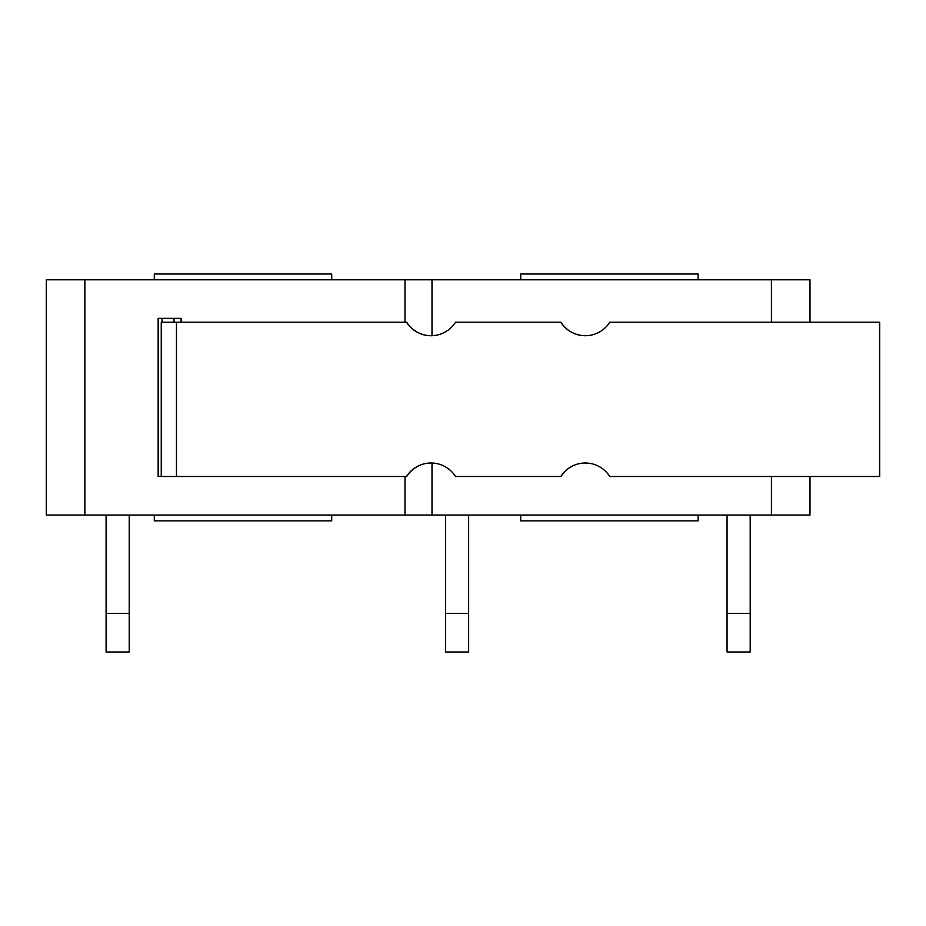 <?xml version="1.0" encoding="UTF-8"?>
<svg xmlns="http://www.w3.org/2000/svg" width="926" height="926" viewBox="0 0 926 926"><rect width="100%" height="100%" fill="white"/><g stroke="black" fill="none" stroke-linecap="round" stroke-linejoin="round"><path stroke-width="1.39" d="M162.015 318.359L162.015 322.225M431.099 463A28.926 28.926 -90 0 0 406.699 476.496L406.549 476.496A28.926 28.926 90 0 1 455.488 476.496L560.82 476.496A28.926 28.926 90 0 1 609.748 476.496L879.7 476.496L879.7 322.225L609.748 322.225A28.926 28.926 90 0 1 560.82 322.225L560.971 322.225A28.926 28.926 -90 0 0 585.359 335.721M560.82 322.225L455.488 322.225A28.926 28.926 90 0 1 406.549 322.225L406.699 322.225A28.926 28.926 -90 0 0 431.099 335.721M585.359 463A28.926 28.926 -90 0 0 560.971 476.496L560.82 476.496M406.549 322.225L161.251 322.225L161.251 476.496L406.549 476.496M173.59 318.359L173.59 322.225M879.55 322.225L879.55 476.496M173.995 322.225L173.995 318.359M161.251 322.225L161.251 476.496L158.149 476.496L158.149 318.359L181.299 318.359L181.299 322.225M445.499 613.429L468.637 613.429L468.637 651.997L445.499 651.997L445.499 515.226M468.637 613.429L468.637 515.226M106.085 613.429L129.223 613.429L129.223 651.997L106.085 651.997L106.085 515.226M129.223 613.429L129.223 515.226M809.984 322.225L809.984 279.791L404.998 279.791L404.998 322.225M404.998 279.791L46.3 279.791L46.3 515.064L809.984 515.064L809.984 476.496M727.06 613.429L750.199 613.429L750.199 651.997L727.06 651.997L727.06 515.226M750.199 613.429L750.199 515.226M251.143 515.064L481.694 515.064M735.117 515.064L766.89 515.064M674.938 515.064L733.762 515.064M624.842 515.064L645.978 515.064M576.018 515.064L593.925 515.064M525.922 515.064L547.81 515.064M97.647 515.064L204.438 515.064M502.089 515.064L519.393 515.064M552.926 515.064L574.062 515.064M597.837 515.064L619.726 515.064M650.492 515.064L673.179 515.064M331.716 515.226L331.716 520.852L154.295 520.852L154.295 515.226M698.135 515.226L698.135 520.852L520.713 520.852L520.713 515.064M404.998 515.064L404.998 476.496M432.002 515.064L432.002 463.012M181.079 318.359L181.079 322.225M158.369 476.496L158.369 318.359M724.977 279.791L698.435 279.791M739.388 279.791L724.977 279.64M554.743 279.64L527.16 279.791M588.022 279.791L583.901 279.791M632.261 279.791L588.022 279.64M659.567 279.791L637.482 279.791M663.398 279.791L659.567 279.64M427.592 279.791L465.107 279.791M747.595 279.791L739.388 279.64M784.137 279.791L753.776 279.791M519.231 279.791L471.288 279.791M133.124 279.791L100.934 279.791M579.653 279.791L554.408 279.791M525.679 279.791L519.231 279.64M693.759 279.791L676.339 279.791M694.963 279.791L693.759 279.64M698.135 279.791L698.135 274.003L520.713 274.003L520.713 279.64M154.295 279.791L154.295 274.003L331.716 274.003L331.716 279.791M432.002 279.791L432.002 335.698M176.472 476.496L176.472 322.225M84.868 515.064L84.868 279.791M771.416 515.064L771.416 476.496M771.416 279.791L771.416 322.225"/></g></svg>
